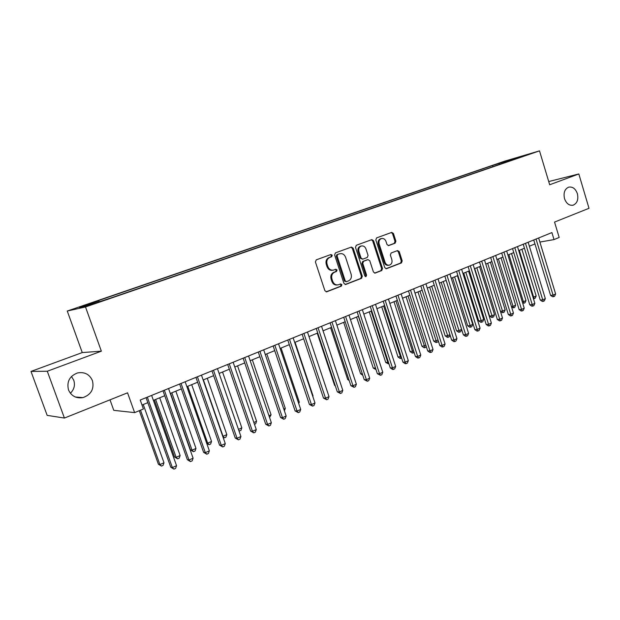<?xml version="1.0" encoding="UTF-8"?>
<svg xmlns="http://www.w3.org/2000/svg" width="620" height="620" viewBox="0 0 620 620"><rect width="100%" height="100%" fill="white"/><g stroke="black" fill="none" stroke-linecap="round" stroke-linejoin="round"><path stroke-width="0.93" d="M332.25 255.277L330.971 254.502L316.27 259.85L315.41 261.958L324.896 290.71L326.678 291.811L341.302 286.161L341.891 284.696L340.659 283.929L338.349 284.797C335.746 285.247 333.862 284.076 332.7 281.279L331.917 278.899C331.173 275.722 332.072 273.482 334.622 272.18L336.49 271.475L337.079 270.01L335.823 269.243L333.606 270.056C330.956 270.545 329.034 269.359 327.841 266.515L327.058 264.128C326.314 260.942 327.221 258.703 329.778 257.424L331.654 256.742L332.25 255.277M332.839 270.204L332.777 270.212C330.135 270.7 328.213 269.522 327.019 266.678L326.236 264.291C325.492 261.113 326.399 258.881 328.949 257.602L330.832 256.92L331.421 255.456L330.545 254.657M326.12 291.834L340.465 286.293L341.054 284.828L340.295 284.061M337.489 284.937C334.901 285.371 333.025 284.2 331.871 281.418L331.088 279.047C330.344 275.869 331.243 273.637 333.785 272.335L335.66 271.63L336.242 270.165L335.435 269.382M564.51 198.64C566.378 203.624 569.261 205.801 573.167 205.166C577.204 203.321 578.607 199.493 577.383 193.68C575.515 188.658 572.609 186.488 568.664 187.155C564.665 189.023 563.278 192.851 564.51 198.64M68.479 389.856C71.331 396.064 76.167 398.644 82.995 397.598C91.179 394.615 94.325 388.949 92.434 380.626C89.544 374.279 84.584 371.713 77.562 372.93C69.611 376.014 66.588 381.656 68.479 389.856M70.378 393.266C74.152 389.523 75.276 385.175 73.757 380.246L71.478 376.464M498.604 163.355L505.866 161.107L498.604 163.355M395.126 243.187L395.901 241.196L393.429 233.476L391.731 232.392L376.619 237.886L375.829 239.901L384.764 267.638L386.43 268.716L401.442 262.919L402.21 260.919L399.241 251.635L397.583 250.565L391.127 252.991L390.352 255.006L391.84 259.633C392.437 262.353 391.654 264.182 389.492 265.12C387.446 265.469 385.958 264.507 385.028 262.229L379.161 243.993C378.556 241.32 379.308 239.506 381.416 238.553C383.524 238.158 385.051 239.126 386.004 241.467L386.981 244.497L388.67 245.59L395.126 243.187L394.243 243.381L395.01 241.389L392.545 233.678L391.282 232.547M47.291 371.24L101.355 351.176L82.251 352.571L31 371.434L47.291 371.24L64.418 418.058L127.55 392.817L134.625 412.618L143.429 408.983L140.236 400.039L551.909 232.578L554.024 239.583L559.178 237.46L554.543 222.076L589 208.297L578.824 173.957L548.716 181.552M101.355 351.176L85.498 306.954L539.509 150.862L549.684 184.768L578.824 173.957M353.175 248.171L351.393 247.07L335.459 252.867L334.614 254.944L343.929 283.379L345.673 284.464L361.499 278.357L362.312 276.288L353.175 248.171L352.323 248.364L350.998 247.21M356.306 245.28L371.822 239.63L373.565 240.731L382.517 268.507L381.734 270.537L375.115 273.094L373.426 272.01L369.768 260.702L367.962 259.64L363.576 261.291L362.762 263.345L366.598 275.164L365.955 276.629L364.762 275.869L355.493 247.326L356.306 245.28M64.418 418.058L47.159 415.369L31 371.434M83.584 305.931L91.287 303.203L83.584 305.931M85.498 306.954L67.262 311.031L504.603 161.192L539.509 150.862M492.923 166.687L492.551 165.486L95.201 301.676L98.774 300.839L99.27 301.553M492.551 165.486L524.706 155.442L513.089 159.425L519.816 157.449L110.67 298.057L87.149 305.714L79.507 307.442L98.774 300.839M109.996 399.83L113.778 410.339L134.625 412.618M82.251 352.571L67.262 311.031M539.88 242.063L554.024 239.583M142.019 405.038L147.824 402.659M153.388 400.373L164.75 395.715M170.291 393.444L181.358 388.911M186.876 386.647L197.648 382.23M203.143 379.975L213.637 375.673M219.108 373.426L229.33 369.233M234.779 367.001L244.737 362.917M250.162 360.693L259.865 356.717M265.275 354.501L274.722 350.626M280.108 348.417L289.323 344.642M294.678 342.442L303.653 338.76M308.993 336.575L317.742 332.987M323.051 330.809L331.584 327.313M336.869 325.144L345.193 321.733M350.455 319.571L358.562 316.247M363.8 314.1L371.713 310.86M376.929 308.721L384.64 305.559M389.833 303.428L397.35 300.344M402.519 298.228L409.859 295.221M415.005 293.105L422.158 290.175M427.281 288.075L434.256 285.216M439.355 283.123L446.16 280.333M451.244 278.248L457.878 275.528M462.931 273.459L469.41 270.8M474.439 268.739L480.764 266.151M485.77 264.089L491.931 261.562M496.922 259.524L502.936 257.052M507.904 255.022L513.771 252.611M518.707 250.588L524.435 248.24M529.356 246.225L534.944 243.931M499.774 164.339L498.906 163.61M510.407 159.666L510.601 160.611M345.131 284.495L360.646 278.496L361.452 276.435L352.323 248.364M337.675 254.541L337.086 255.99L345.247 280.922L346.471 281.681L348.494 280.906C350.99 279.604 351.873 277.388 351.137 274.249L345.596 257.285C344.41 254.425 342.488 253.247 339.845 253.751L336.846 254.719L336.257 256.169L337.086 255.99M346.286 281.713L344.402 281.062L336.257 256.169M336.846 254.719L338.807 254.006M374.581 273.118L380.858 270.692L381.641 268.662L372.697 240.924L371.403 239.785M367.389 259.741L362.716 261.462L361.91 263.508L365.738 275.311L366.598 275.164M365.42 276.605L365.738 275.311M365.955 248.946C364.986 246.582 363.421 245.597 361.266 246.008C359.096 246.977 358.321 248.822 358.933 251.534L361.042 258.044L362.785 259.144L367.257 257.471L368.055 255.432L365.955 248.946M360.887 246.094L360.414 246.202C358.244 247.171 357.469 249.008 358.081 251.712L358.933 251.534M362.576 259.183L360.189 258.222L358.081 251.712M388.197 245.621L394.243 243.381M380.982 238.654L380.548 238.754C378.44 239.7 377.688 241.513 378.285 244.179L379.161 243.993M388.911 265.221L388.608 265.275C386.562 265.631 385.082 264.67 384.152 262.399L378.285 244.179M385.904 268.739L400.551 263.082L401.318 261.082L398.35 251.813L397.18 250.713M139.306 410.688L158.402 464.225L159.906 464.589L163.99 462.76L143.259 404.527M140.508 410.192L159.906 464.589L161.456 466.1L158.402 464.225M163.99 462.76L163.083 465.372L161.456 466.1M146.056 397.668L170.756 467.193L172.36 467.581L147.343 397.149M176.553 465.682L175.607 468.379L173.933 469.139L172.36 467.581L176.553 465.682L151.629 395.405M173.933 469.139L170.756 467.193M154.365 399.978L174.569 456.994L176.126 457.32L180.133 455.522L159.704 397.784M155.62 399.458L176.126 457.32L177.622 458.839L174.569 456.994M180.133 455.522L179.226 458.118L177.622 458.839M170.531 393.344L190.449 449.887L192.045 450.19L195.982 448.423L175.847 391.166M171.841 392.809L192.045 450.19L193.494 451.709L190.449 449.887M195.982 448.423L195.067 450.996L193.494 451.709M187.767 386.283L207.677 443.184L211.544 441.448L191.704 384.663M206.607 443.006L207.677 443.184L209.087 444.703L206.747 443.416M211.544 441.448L210.629 444.005L209.087 444.703M203.399 379.866L223.029 436.302L226.827 434.604L207.266 378.285M222.727 436.263L224.394 437.821L223.076 437.278M226.827 434.604L225.905 437.139L224.394 437.821M163.006 390.778L187.341 459.699L188.992 460.048L164.354 390.228M193.099 458.188L192.154 460.861L190.511 461.606L188.992 460.048L193.099 458.188L168.555 388.515M190.511 461.606L187.341 459.699M179.637 384.012L203.608 452.337L205.313 452.654L181.04 383.439M209.343 450.825L208.39 453.483L206.778 454.22L205.313 452.654L209.343 450.825L185.163 381.765M206.778 454.22L203.608 452.337M195.951 377.371L219.573 445.114L221.325 445.4L197.416 376.782M225.277 443.61L224.324 446.245L222.743 446.966L221.325 445.4L225.277 443.61L201.461 375.131M222.743 446.966L219.573 445.114M211.97 370.861L235.236 438.03L237.042 438.278L213.481 370.241M240.924 436.519L239.963 439.138L238.413 439.844L237.042 438.278L240.924 436.519L217.45 368.629M238.413 439.844L235.236 438.03M238.46 429.389L241.839 427.878L222.549 372.015M241.839 427.878L240.917 430.396L239.018 431.016M239.429 431.071L238.778 430.319M227.687 364.467L250.62 431.071L252.464 431.295L229.253 363.832M256.277 429.567L255.316 432.163L253.797 432.861L252.464 431.295L256.277 429.567L233.143 362.243M253.797 432.861L250.62 431.071M253.851 422.491L256.579 421.267L237.569 365.862M256.579 421.267L255.657 423.77L254.471 424.305M243.118 358.19L265.724 424.235L267.615 424.429L244.729 357.531M271.358 422.739L270.39 425.32L268.894 425.994L267.615 424.429L271.358 422.739L248.558 355.973M268.894 425.994L265.724 424.235M268.964 415.725L271.072 414.772L252.317 359.809M271.072 414.772L269.576 417.524M258.269 352.021L280.558 417.524L282.488 417.694L259.927 351.346M286.161 416.028L285.192 418.593L283.728 419.26L282.488 417.694L286.161 416.028L263.686 349.82M283.728 419.26L280.558 417.524M283.797 409.076L285.308 408.394L266.809 353.873M285.308 408.394L284.394 410.835M273.149 345.968L295.128 410.936L297.089 411.075L274.854 345.278M300.7 409.44L299.739 411.99L298.29 412.641L297.089 411.075L300.7 409.44L278.543 343.774M298.29 412.641L295.128 410.936M298.375 402.543L299.305 402.124L281.054 348.029M299.305 402.124L298.739 403.62M287.765 340.024L309.434 404.465L311.442 404.581L289.509 339.318M314.991 402.969L314.022 405.496L312.604 406.139L311.442 404.581L314.991 402.969L293.136 337.838M312.604 406.139L309.434 404.465M312.689 396.126L313.061 395.963L295.058 342.287M313.061 395.963L312.837 396.56M302.126 334.18L323.501 398.102L325.539 398.195L303.909 333.459M329.019 396.614L328.05 399.125L326.663 399.753L325.539 398.195L329.019 396.614L307.466 332.01M326.663 399.753L323.501 398.102M316.231 328.445L337.311 391.856L339.388 391.918L318.052 327.701M342.813 390.368L341.837 392.855L340.473 393.483L339.388 391.918L342.813 390.368L321.548 326.283M340.473 393.483L337.311 391.856M317.238 333.196L334.599 385.384L335.164 385.392M335.335 385.888L334.599 385.384M330.096 322.803L350.897 385.71L352.997 385.749L331.956 322.051M356.368 384.229L355.392 386.702L354.051 387.314L352.997 385.749L356.368 384.229L335.389 320.649M354.051 387.314L350.897 385.71M343.72 317.262L364.242 379.673L366.381 379.688L345.611 316.495M369.69 378.192L368.714 380.649L367.389 381.254L366.381 379.688L369.69 378.192L348.99 315.123M367.389 381.254L364.242 379.673M357.112 311.813L377.363 373.736L379.533 373.736L359.042 311.031M382.78 372.256L381.812 374.705L380.51 375.294L379.533 373.736L382.78 372.256L362.359 309.682M380.51 375.294L377.363 373.736M330.569 327.732L347.696 379.517L348.851 379.533M349.184 380.541L347.696 379.517M343.674 322.353L360.584 373.752L362.297 373.752M362.793 375.263L360.584 373.752M356.562 317.068L373.263 368.079L375.488 367.993M358.406 316.308L375.697 368.629M375.999 369.574L373.263 368.079M370.279 306.458L390.267 367.9L392.46 367.877L372.24 305.66M395.661 366.428L394.684 368.853L393.406 369.435L392.46 367.877L395.661 366.428L375.503 304.335M393.406 369.435L392.53 369.442L390.267 367.9M369.249 311.868L385.733 362.499L388.415 362.196M371.124 311.101L387.833 362.46L388.756 363.971L385.733 362.499M383.222 301.196L402.954 362.158L405.178 362.119L385.214 300.382M408.324 360.693L407.348 363.103L406.092 363.669L405.178 362.119L408.324 360.693L388.43 299.08M406.092 363.669L405.201 363.684L402.954 362.158M381.726 306.753L398.009 357.004L401.125 356.5M383.633 305.97L401.024 358.453L400.171 358.476L398.009 357.004M401.659 358.166L401.024 358.453M395.955 296.011L415.431 356.515L417.679 356.454L397.978 295.19M420.779 355.051L419.802 357.446L418.562 358.004L417.679 356.454L420.779 355.051L401.132 293.911M418.562 358.004L417.663 358.027L415.431 356.515M394.002 301.715L410.084 351.602L413.625 350.897M395.932 300.925L413.091 353.028L412.23 353.059L410.084 351.602M414.16 352.555L413.091 353.028M408.479 290.92L427.707 350.959L429.978 350.881L410.525 290.083M433.024 349.502L432.047 351.881L430.83 352.431L429.978 350.881L433.024 349.502L413.633 288.827M430.83 352.431L429.924 352.462L427.707 350.959M406.085 296.763L421.972 346.286L425.925 345.387M408.045 295.965L424.971 347.696L424.103 347.727L421.972 346.286M426.343 346.696L424.971 347.696M420.794 285.913L439.782 345.503L442.083 345.394L422.871 285.068M445.075 344.038L444.098 346.402L442.905 346.944L442.083 345.394L445.075 344.038L425.925 283.821M442.905 346.944L441.982 346.983L439.782 345.503M417.981 291.888L433.667 341.047L435.868 340.938L438.022 339.969M419.965 291.075L436.666 342.442L435.79 342.48L433.667 341.047M438.286 340.806L437.829 341.915L436.666 342.442M432.915 280.976L451.662 340.124L453.987 340.008L435.015 280.124M456.932 338.667L455.956 341.015L454.778 341.55L453.987 340.008L456.932 338.667L438.022 278.899M454.778 341.55L453.848 341.597L451.662 340.124M429.683 287.091L445.191 335.893L447.407 335.761L449.926 334.637M431.698 286.262L448.183 337.264L447.291 337.311L445.191 335.893M450.043 335.009L449.322 336.753L448.183 337.264M444.835 276.132L463.357 334.839L465.697 334.699L446.966 275.264M468.596 333.389L467.62 335.714L466.465 336.242L465.697 334.699L468.596 333.389L449.918 274.063M466.465 336.242L465.527 336.296L463.357 334.839M441.215 282.363L456.529 330.817L458.769 330.669L461.582 329.414L446.106 280.356M443.246 281.526L459.521 332.173L458.622 332.227L456.529 330.817M461.582 329.414L460.644 331.669L459.521 332.173M456.568 271.358L474.866 329.631L477.222 329.476L458.722 270.483M480.082 328.181L479.105 330.499L477.958 331.018L477.222 329.476L480.082 328.181L461.629 269.297M477.958 331.018L477.012 331.08L474.866 329.631M452.561 277.706L467.697 325.818L469.952 325.663L472.727 324.415L457.428 275.714M454.615 276.869L470.681 327.159L469.774 327.221L467.697 325.818M472.727 324.415L471.789 326.655L470.681 327.159M463.737 273.126L478.694 320.897L480.973 320.726L483.701 319.502L468.588 271.142M465.814 272.273L481.67 322.214L480.764 322.284L478.694 320.897M483.701 319.502L482.763 321.726L481.67 322.214M474.742 268.615L489.529 316.053L491.823 315.859L494.512 314.658L479.57 266.631M476.842 267.755L492.497 317.355L491.582 317.425L489.529 316.053M494.512 314.658L493.574 316.867L492.497 317.355M468.115 266.662L486.189 324.508L488.568 324.338L470.293 265.779M491.381 323.067L490.404 325.368L489.281 325.88L488.568 324.338L491.381 323.067L473.153 264.608M489.281 325.88L488.328 325.942L486.189 324.508M479.485 262.035L497.341 319.463L499.736 319.277L481.678 261.144M502.502 318.029L501.526 320.315L500.425 320.811L499.736 319.277L502.502 318.029L484.499 259.997M500.425 320.811L499.464 320.889L497.341 319.463M490.668 257.486L508.315 314.495L510.733 314.301L492.892 256.579M513.453 313.061L512.484 315.34L511.392 315.828L510.733 314.301L513.453 313.061L495.667 255.456M511.392 315.828L510.423 315.906L508.315 314.495M487.7 263.298L502.51 311.07L505.161 309.884L490.389 262.198M500.402 311.256L502.51 311.07L503.161 312.558L502.239 312.643L500.464 311.457M505.161 309.884L504.223 312.085L503.161 312.558M501.689 253.006L519.126 309.605L521.56 309.396L503.928 252.092M524.241 308.179L523.264 310.434L522.195 310.922L521.56 309.396L524.241 308.179L506.656 250.984M522.195 310.922L521.218 311.007L519.126 309.605M498.403 258.912L513.042 306.358L515.646 305.187L501.045 257.827M511.43 306.505L513.042 306.358L513.67 307.838L511.639 307.195M515.646 305.187L514.708 307.373L513.67 307.838M512.538 248.589L529.767 304.792L532.216 304.567L514.794 247.674M534.859 303.366L533.882 305.613L532.828 306.094L532.216 304.567L534.859 303.366L517.483 246.574M532.828 306.094L531.851 306.179L529.767 304.792M508.935 254.595L523.412 301.708L525.985 300.553L511.546 253.526M522.28 301.816L523.412 301.708L524.016 303.188L522.644 302.986M525.985 300.553L525.047 302.731L524.016 303.188M523.218 244.241L540.253 300.049L542.717 299.809L525.496 243.319M545.321 298.631L544.345 300.863L543.306 301.336L542.717 299.809L545.321 298.631L528.147 242.242M543.306 301.336L542.314 301.428L540.253 300.049M519.32 250.333L533.634 297.127L536.168 295.996L521.893 249.279M532.968 297.197L533.634 297.127L534.215 298.608L533.425 298.685M536.168 295.996L535.231 298.15L534.215 298.608M533.743 239.963L550.576 295.383L553.056 295.128L536.037 239.033M555.621 293.965L554.644 296.182L553.621 296.647L553.056 295.128L555.621 293.965L538.64 237.972M553.621 296.647L552.629 296.748L550.576 295.383M328.949 257.602L329.778 257.424M326.236 264.291L327.058 264.128M327.019 266.678L327.841 266.515M335.66 271.63L336.49 271.475M333.785 272.335L334.622 272.18M331.088 279.047L331.917 278.899M331.871 281.418L332.7 281.279M340.465 286.293L341.302 286.161M326.252 291.849L326.802 291.764M330.832 256.92L331.654 256.742M361.452 276.435L362.312 276.288M360.646 278.496L361.499 278.357M345.278 284.51L345.79 284.425M344.402 281.062L345.247 280.922M372.697 240.924L373.565 240.731M381.641 268.662L382.517 268.507M380.858 270.692L381.734 270.537M374.759 273.133L375.224 273.056M367.094 259.811L367.962 259.64M362.716 261.462L363.576 261.291M361.91 263.508L362.762 263.345M360.189 258.222L361.042 258.044M384.152 262.399L385.028 262.229M398.35 251.813L399.241 251.635M401.318 261.082L402.21 260.919M400.551 263.082L401.442 262.919M386.097 268.762L386.531 268.685M392.545 233.678L393.429 233.476M395.01 241.389L395.901 241.196M572.477 205.313L573.167 205.166M75.353 397.009L82.995 397.598M339.016 253.937L339.845 253.751M367.179 259.788L368.048 259.617M360.414 246.202L361.266 246.008M380.548 238.754L381.416 238.553"/></g></svg>
